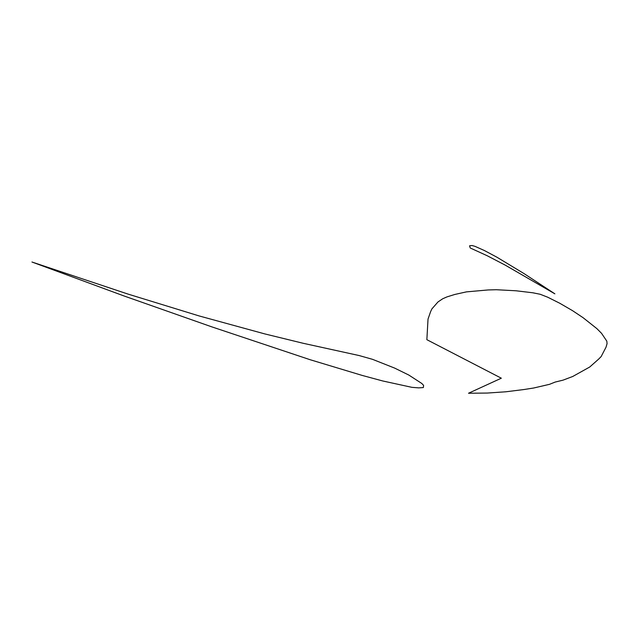 <?xml version="1.0" encoding="UTF-8"?>
<svg xmlns="http://www.w3.org/2000/svg" width="639" height="639" viewBox="0 0 639 639"><rect width="100%" height="100%" fill="white"/><g stroke="black" fill="none" stroke-linecap="round" stroke-linejoin="round"><path stroke-width="0.96" d="M505.042 265.033L487.269 255.776L470.216 247.964L469.569 245.799L472.117 245.528L475.104 246.39L484.354 250.512L496.958 257.229L523.996 273.572L554.884 293.836L505.042 265.033M501.327 378.2L426.86 339.684L428.026 319.069L430.63 311.584L431.908 308.885L437.979 301.959L442.731 298.756L446.949 296.903L454.752 294.475L466.406 291.879L488.108 289.954L496.311 289.723L516.104 290.785L532.83 292.79L540.163 294.259L547.719 297.215L559.78 303.261L572.528 310.658L583.072 317.687L596.85 328.606L601.547 333.326L606.826 341.162L607.05 343.662L606.044 347.161L601.155 356.562L598.711 359.054L589.757 366.994L572.752 376.475L563.039 380.149L555.147 382.074L549.508 384.327L533.645 388.017L523.812 389.55L505.92 391.779L487.429 393.049L468.515 393.249L501.327 378.2M362.185 375.42L310.083 359.701L211.789 326.856L124.022 295.961L31.95 262.014L128.191 294.14L199.16 315.946L264.73 333.893L303.014 343.247L359.19 355.564L372.529 359.334L394.63 368.088L408.84 375.061L421.796 383.472L423.609 385.373L423.337 387.561L418.705 387.873L411.915 387.338L382.721 380.964L362.185 375.42"/></g></svg>
